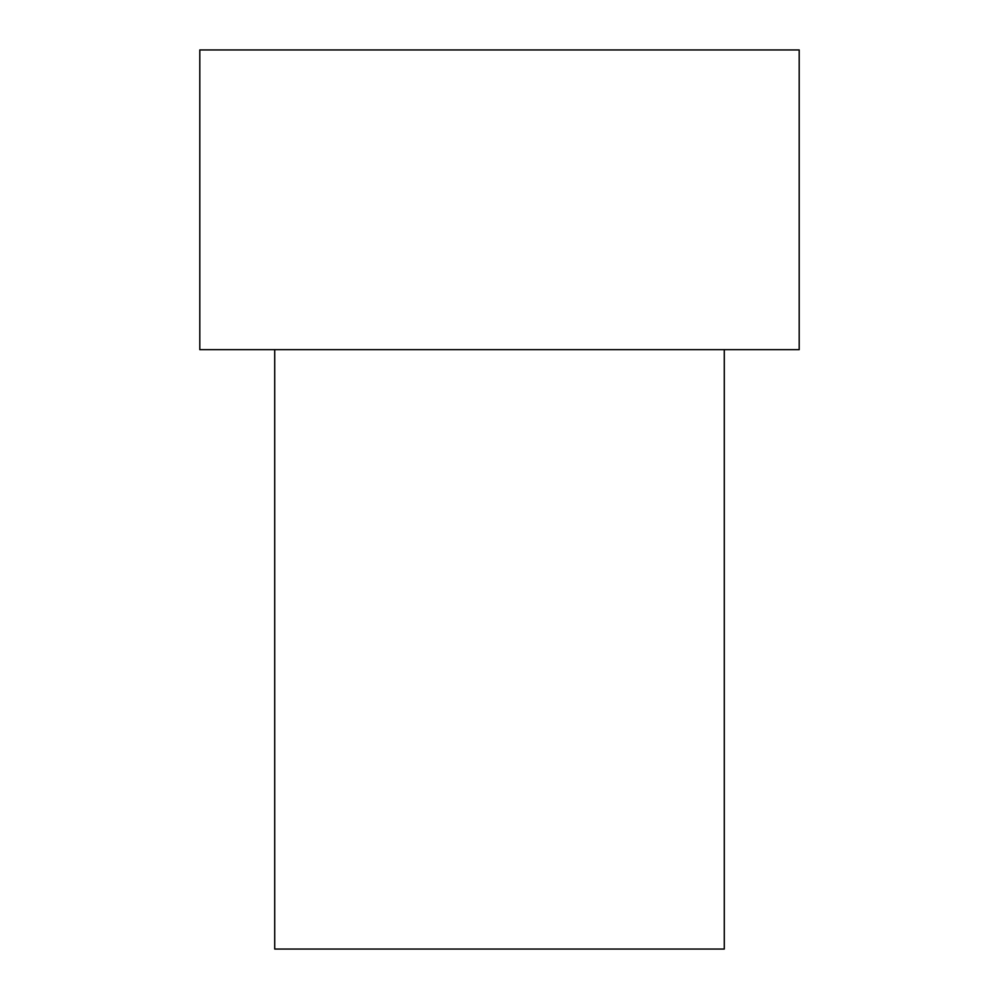 <?xml version="1.0" encoding="UTF-8"?>
<svg xmlns="http://www.w3.org/2000/svg" width="999" height="999" viewBox="0 0 999 999"><rect width="100%" height="100%" fill="white"/><g stroke="black" fill="none" stroke-linecap="round" stroke-linejoin="round"><path stroke-width="1.5" d="M274.725 349.65L274.725 949.05L724.275 949.05L724.275 349.65M799.2 349.65L199.8 349.65L199.8 49.95L799.2 49.95L799.2 349.65"/></g></svg>
